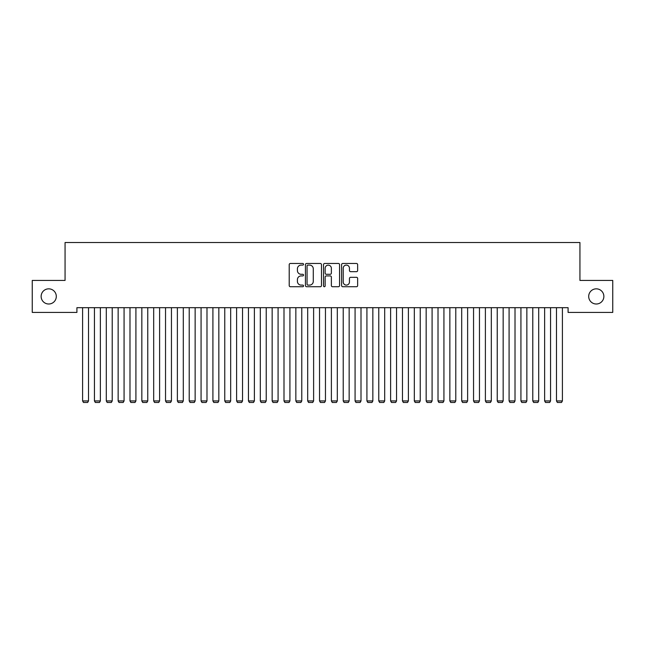 <?xml version="1.0" encoding="UTF-8"?>
<svg xmlns="http://www.w3.org/2000/svg" width="645" height="645" viewBox="0 0 645 645"><rect width="100%" height="100%" fill="white"/><g stroke="black" fill="none" stroke-linecap="round" stroke-linejoin="round"><path stroke-width="0.97" d="M303.545 264.289A0.814 0.814 0 0 0 302.731 263.474L290.379 263.474A1.161 1.161 0 0 0 289.21 264.635L289.21 285.566A1.161 1.161 0 0 0 290.379 286.727L302.731 286.727A0.814 0.814 0 0 0 303.545 285.912A0.814 0.814 0 0 0 302.731 285.098L301.134 285.098A3.725 3.725 0 0 1 297.409 281.381L297.409 279.632A3.725 3.725 0 0 1 301.134 275.915L302.731 275.915A0.814 0.814 0 0 0 303.545 275.101A0.814 0.814 0 0 0 302.731 274.286L301.134 274.286A3.725 3.725 0 0 1 297.409 270.561L297.409 268.82A3.725 3.725 0 0 1 301.134 265.103L302.731 265.103A0.814 0.814 0 0 0 303.545 264.289M588.7 296.426A7.579 7.579 0 0 0 596.286 304.005A7.579 7.579 0 0 0 603.865 296.426A7.579 7.579 0 0 0 596.286 288.839A7.579 7.579 0 0 0 588.7 296.426M41.135 296.426A7.579 7.579 0 0 0 48.714 304.005A7.579 7.579 0 0 0 56.3 296.426A7.579 7.579 0 0 0 48.714 288.839A7.579 7.579 0 0 0 41.135 296.426M356.483 271.674A1.161 1.161 0 0 0 357.644 270.505L357.644 264.635A1.161 1.161 0 0 0 356.483 263.474L342.761 263.474A1.161 1.161 0 0 0 341.6 264.635L341.6 285.566A1.161 1.161 0 0 0 342.761 286.727L356.483 286.727A1.161 1.161 0 0 0 357.644 285.566L357.644 278.471A1.161 1.161 0 0 0 356.483 277.31L350.614 277.31A1.161 1.161 0 0 0 349.453 278.471L349.453 281.994A3.112 3.112 0 0 1 346.341 285.098A3.112 3.112 0 0 1 343.229 281.994L343.229 268.207A3.112 3.112 0 0 1 346.341 265.103A3.112 3.112 0 0 1 349.453 268.207L349.453 270.505A1.161 1.161 0 0 0 350.614 271.674L356.483 271.674M568.084 307.681L76.916 307.681L76.916 312.422L32.25 312.422L32.25 280.43L65.064 280.43L65.064 242.52L579.936 242.52L579.936 280.43L612.75 280.43L612.75 312.422L568.084 312.422L568.084 307.681M321.484 264.635A1.161 1.161 0 0 0 320.323 263.474L306.601 263.474A1.161 1.161 0 0 0 305.432 264.635L305.432 285.566A1.161 1.161 0 0 0 306.601 286.727L320.323 286.727A1.161 1.161 0 0 0 321.484 285.566L321.484 264.635M324.677 263.474L338.399 263.474A1.161 1.161 0 0 1 339.568 264.635L339.568 285.566A1.161 1.161 0 0 1 338.399 286.727L332.53 286.727A1.161 1.161 0 0 1 331.369 285.566L331.369 277.076A1.161 1.161 0 0 0 330.208 275.915L326.306 275.915A1.161 1.161 0 0 0 325.144 277.076L325.144 285.912A0.814 0.814 0 0 1 324.33 286.727A0.814 0.814 0 0 1 323.516 285.912L323.516 264.635A1.161 1.161 0 0 1 324.677 263.474M307.875 265.103A0.814 0.814 0 0 0 307.06 265.917L307.06 284.284A0.814 0.814 0 0 0 307.875 285.098L309.56 285.098A3.725 3.725 0 0 0 313.285 281.381L313.285 268.82A3.725 3.725 0 0 0 309.56 265.103L307.875 265.103M331.369 268.272A3.112 3.112 0 0 0 328.257 265.159A3.112 3.112 0 0 0 325.144 268.272L325.144 273.125A1.161 1.161 0 0 0 326.306 274.286L330.208 274.286A1.161 1.161 0 0 0 331.369 273.125L331.369 268.272M88.526 307.681L88.526 400.94L82.6 400.94L82.6 307.681M88.526 400.94L87.631 402.48L83.487 402.48L82.6 400.94M100.37 307.681L100.37 400.94L94.444 400.94L94.444 307.681M100.37 400.94L99.483 402.48L95.331 402.48L94.444 400.94M112.214 307.681L112.214 400.94L106.296 400.94L106.296 307.681M112.214 400.94L111.327 402.48L107.183 402.48L106.296 400.94M124.066 307.681L124.066 400.94L118.14 400.94L118.14 307.681M124.066 400.94L123.179 402.48L119.027 402.48L118.14 400.94M135.91 307.681L135.91 400.94L129.984 400.94L129.984 307.681M135.91 400.94L135.023 402.48L130.879 402.48L129.984 400.94M147.761 307.681L147.761 400.94L141.835 400.94L141.835 307.681M147.761 400.94L146.867 402.48L142.722 402.48L141.835 400.94M159.605 307.681L159.605 400.94L153.679 400.94L153.679 307.681M159.605 400.94L158.718 402.48L154.566 402.48L153.679 400.94M171.449 307.681L171.449 400.94L165.531 400.94L165.531 307.681M171.449 400.94L170.562 402.48L166.418 402.48L165.531 400.94M183.301 307.681L183.301 400.94L177.375 400.94L177.375 307.681M183.301 400.94L182.406 402.48L178.262 402.48L177.375 400.94M195.145 307.681L195.145 400.94L189.219 400.94L189.219 307.681M195.145 400.94L194.258 402.48L190.114 402.48L189.219 400.94M206.989 307.681L206.989 400.94L201.071 400.94L201.071 307.681M206.989 400.94L206.102 402.48L201.958 402.48L201.071 400.94M218.84 307.681L218.84 400.94L212.915 400.94L212.915 307.681M218.84 400.94L217.954 402.48L213.801 402.48L212.915 400.94M230.684 307.681L230.684 400.94L224.766 400.94L224.766 307.681M230.684 400.94L229.797 402.48L225.653 402.48L224.766 400.94M242.536 307.681L242.536 400.94L236.61 400.94L236.61 307.681M242.536 400.94L241.641 402.48L237.497 402.48L236.61 400.94M254.38 307.681L254.38 400.94L248.454 400.94L248.454 307.681M254.38 400.94L253.493 402.48L249.349 402.48L248.454 400.94M266.224 307.681L266.224 400.94L260.306 400.94L260.306 307.681M266.224 400.94L265.337 402.48L261.193 402.48L260.306 400.94M278.076 307.681L278.076 400.94L272.15 400.94L272.15 307.681M278.076 400.94L277.189 402.48L273.037 402.48L272.15 400.94M289.919 307.681L289.919 400.94L283.994 400.94L283.994 307.681M289.919 400.94L289.033 402.48L284.888 402.48L283.994 400.94M301.771 307.681L301.771 400.94L295.845 400.94L295.845 307.681M301.771 400.94L300.876 402.48L296.732 402.48L295.845 400.94M313.615 307.681L313.615 400.94L307.689 400.94L307.689 307.681M313.615 400.94L312.728 402.48L308.576 402.48L307.689 400.94M325.459 307.681L325.459 400.94L319.541 400.94L319.541 307.681M325.459 400.94L324.572 402.48L320.428 402.48L319.541 400.94M337.311 307.681L337.311 400.94L331.385 400.94L331.385 307.681M337.311 400.94L336.424 402.48L332.272 402.48L331.385 400.94M349.155 307.681L349.155 400.94L343.229 400.94L343.229 307.681M349.155 400.94L348.268 402.48L344.124 402.48L343.229 400.94M361.007 307.681L361.007 400.94L355.081 400.94L355.081 307.681M361.007 400.94L360.112 402.48L355.967 402.48L355.081 400.94M372.85 307.681L372.85 400.94L366.924 400.94L366.924 307.681M372.85 400.94L371.963 402.48L367.811 402.48L366.924 400.94M384.694 307.681L384.694 400.94L378.776 400.94L378.776 307.681M384.694 400.94L383.807 402.48L379.663 402.48L378.776 400.94M396.546 307.681L396.546 400.94L390.62 400.94L390.62 307.681M396.546 400.94L395.651 402.48L391.507 402.48L390.62 400.94M408.39 307.681L408.39 400.94L402.464 400.94L402.464 307.681M408.39 400.94L407.503 402.48L403.359 402.48L402.464 400.94M420.234 307.681L420.234 400.94L414.316 400.94L414.316 307.681M420.234 400.94L419.347 402.48L415.203 402.48L414.316 400.94M432.085 307.681L432.085 400.94L426.16 400.94L426.16 307.681M432.085 400.94L431.199 402.48L427.046 402.48L426.16 400.94M443.929 307.681L443.929 400.94L438.011 400.94L438.011 307.681M443.929 400.94L443.042 402.48L438.898 402.48L438.011 400.94M455.781 307.681L455.781 400.94L449.855 400.94L449.855 307.681M455.781 400.94L454.886 402.48L450.742 402.48L449.855 400.94M467.625 307.681L467.625 400.94L461.699 400.94L461.699 307.681M467.625 400.94L466.738 402.48L462.594 402.48L461.699 400.94M479.469 307.681L479.469 400.94L473.551 400.94L473.551 307.681M479.469 400.94L478.582 402.48L474.438 402.48L473.551 400.94M491.321 307.681L491.321 400.94L485.395 400.94L485.395 307.681M491.321 400.94L490.434 402.48L486.282 402.48L485.395 400.94M503.165 307.681L503.165 400.94L497.239 400.94L497.239 307.681M503.165 400.94L502.278 402.48L498.134 402.48L497.239 400.94M515.016 307.681L515.016 400.94L509.09 400.94L509.09 307.681M515.016 400.94L514.121 402.48L509.977 402.48L509.09 400.94M526.86 307.681L526.86 400.94L520.934 400.94L520.934 307.681M526.86 400.94L525.973 402.48L521.821 402.48L520.934 400.94M538.704 307.681L538.704 400.94L532.786 400.94L532.786 307.681M538.704 400.94L537.817 402.48L533.673 402.48L532.786 400.94M550.556 307.681L550.556 400.94L544.63 400.94L544.63 307.681M550.556 400.94L549.669 402.48L545.517 402.48L544.63 400.94M562.4 307.681L562.4 400.94L556.474 400.94L556.474 307.681M562.4 400.94L561.513 402.48L557.369 402.48L556.474 400.94"/></g></svg>
